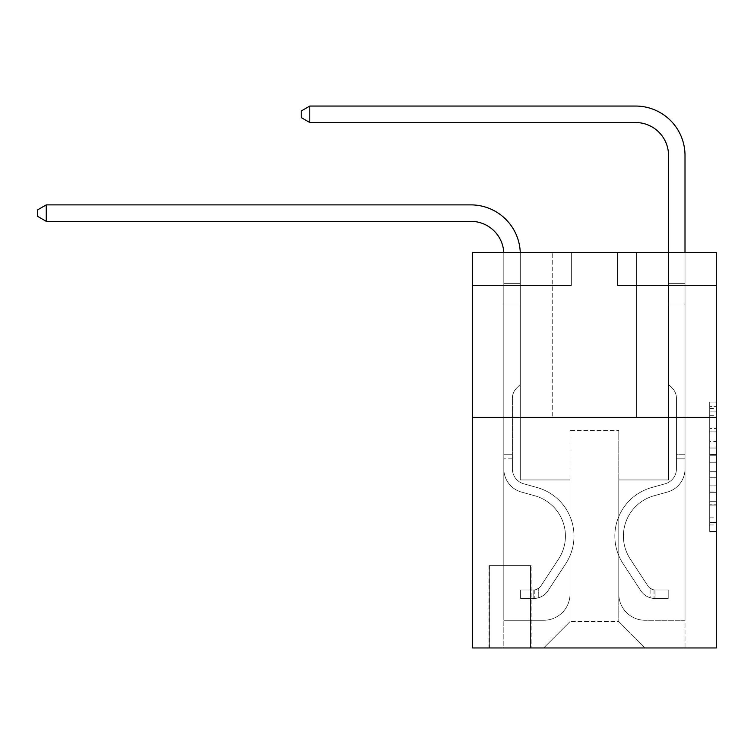 <?xml version="1.0" encoding="UTF-8"?>
<svg xmlns="http://www.w3.org/2000/svg" width="754" height="754" viewBox="0 0 754 754"><rect width="100%" height="100%" fill="white"/><g stroke="black" fill="none" stroke-linecap="round" stroke-linejoin="round"><path stroke-width="0.57" stroke-dasharray="3.77 2.83" d="M709.712 441.542L709.712 462.24L716.3 462.24L716.3 524.972L716.3 408.564L716.3 462.24L709.712 462.24L709.712 406.623L709.712 531.438L709.712 402.099L709.712 522.381L716.3 522.381L709.712 522.381L716.3 522.381L709.712 522.381L709.712 501.683L709.712 531.438L716.3 531.438L716.3 402.099L716.3 522.06L716.3 471.297L709.712 471.297L716.3 471.297L716.3 501.683L716.3 411.147L709.712 411.147L716.3 411.147L716.3 531.438L716.3 408.564L716.3 531.438L709.712 531.438L709.712 402.099L716.3 402.099L716.3 408.564L716.3 402.099L716.3 408.564L716.3 402.099L716.3 406.623L716.3 402.099L709.712 402.099L709.712 411.147L716.3 411.147L709.712 411.147L709.712 441.542L716.3 441.542M636.583 252.647L636.583 417.358L552.248 417.358L636.583 417.358L552.248 417.358L636.583 417.358L636.583 252.647L552.248 252.647L552.248 417.358L552.248 252.647L636.583 252.647M531.165 565.594L488.997 565.594L531.165 565.594L531.165 647.95L488.997 647.95L531.165 647.95M488.997 565.594L488.997 647.95M716.3 454.483L716.3 448.008L716.3 454.483L709.712 454.483L709.712 428.451L709.712 505.086L709.712 485.84L716.3 485.84L709.712 485.84L709.712 531.438L716.3 531.438L709.712 531.438L716.3 531.438L709.712 531.438L709.712 402.099L716.3 402.099L709.712 402.099L716.3 402.099L709.712 402.099L709.712 454.483L716.3 454.483M716.3 417.358L716.3 647.95L472.532 647.95L472.532 417.358L716.3 417.358L716.3 252.647L617.479 252.647L716.3 252.647L716.3 285.587L716.3 252.647L472.532 252.647L571.353 252.647L472.532 252.647L472.532 417.358L716.3 417.358L472.532 417.358M716.3 285.587L617.479 285.587L716.3 285.587M668.534 285.587L685.009 285.587L668.534 285.587L685.009 285.587L668.534 285.587L685.009 285.587L668.534 285.587L685.009 285.587L668.534 285.587L685.009 285.587L668.534 285.587L685.009 285.587L668.534 285.587L685.009 285.587L668.534 285.587L685.009 285.587L668.534 285.587L668.534 479.94L618.789 479.94L618.789 621.588L570.043 621.588L618.789 621.588L645.141 647.95L685.009 647.95L685.009 285.587L685.009 647.95L543.681 647.95L645.141 647.95L618.789 621.588L645.141 647.95L618.789 621.588L618.789 430.534L618.789 593.926A26.352 26.352 0 0 0 645.141 620.278L685.009 620.278L685.009 285.587L685.009 620.278L685.009 285.587L685.009 620.278L685.009 285.587L685.009 620.278L685.009 285.587L685.009 620.278L685.009 285.587L685.009 620.278L685.009 285.587L685.009 620.278L645.141 620.278A26.352 26.352 0 0 1 618.789 593.926A26.352 26.352 0 0 0 645.141 620.278A26.352 26.352 0 0 1 618.789 593.926A26.352 26.352 0 0 0 645.141 620.278A26.352 26.352 0 0 1 618.789 593.926A26.352 26.352 0 0 0 645.141 620.278A26.352 26.352 0 0 1 618.789 593.926A26.352 26.352 0 0 0 645.141 620.278A26.352 26.352 0 0 1 618.789 593.926A26.352 26.352 0 0 0 645.141 620.278A26.352 26.352 0 0 1 618.789 593.926A26.352 26.352 0 0 0 645.141 620.278A26.352 26.352 0 0 1 618.789 593.926L618.789 479.94L618.789 593.926L618.789 479.94L618.789 593.926L618.789 479.94L618.789 593.926L618.789 479.94L618.789 593.926L618.789 479.94L618.789 593.926L618.789 479.94L618.789 593.926L618.789 479.94L668.534 479.94L618.789 479.94L668.534 479.94L618.789 479.94L668.534 479.94L618.789 479.94L668.534 479.94L618.789 479.94L668.534 479.94L618.789 479.94L668.534 479.94L618.789 479.94L668.534 479.94L618.789 479.94L668.534 479.94L668.534 285.587M472.532 285.587L571.353 285.587L472.532 285.587L472.532 252.647L472.532 285.587M503.823 285.587L520.298 285.587L503.823 285.587L520.298 285.587L503.823 285.587L520.298 285.587L503.823 285.587L520.298 285.587L503.823 285.587L520.298 285.587L503.823 285.587L520.298 285.587L503.823 285.587L520.298 285.587L503.823 285.587L520.298 285.587L503.823 285.587L503.823 647.95L543.681 647.95L570.043 621.588L570.043 479.94L520.298 479.94L520.298 285.587L520.298 479.94L520.298 285.587L520.298 479.94L520.298 285.587L520.298 479.94L520.298 285.587L520.298 479.94L520.298 285.587L520.298 479.94L520.298 285.587L520.298 479.94L520.298 285.587L520.298 479.94L520.298 285.587L520.298 479.94L570.043 479.94L520.298 479.94L570.043 479.94L520.298 479.94L570.043 479.94L520.298 479.94L570.043 479.94L520.298 479.94L570.043 479.94L520.298 479.94L570.043 479.94L520.298 479.94L570.043 479.94L520.298 479.94L570.043 479.94L570.043 621.588L543.681 647.95L570.043 621.588L543.681 647.95L503.823 647.95L503.823 285.587L503.823 620.278L543.681 620.278A26.352 26.352 0 0 0 570.043 593.926L570.043 479.94L570.043 593.926A26.352 26.352 0 0 1 543.681 620.278A26.352 26.352 0 0 0 570.043 593.926A26.352 26.352 0 0 1 543.681 620.278A26.352 26.352 0 0 0 570.043 593.926A26.352 26.352 0 0 1 543.681 620.278A26.352 26.352 0 0 0 570.043 593.926A26.352 26.352 0 0 1 543.681 620.278A26.352 26.352 0 0 0 570.043 593.926A26.352 26.352 0 0 1 543.681 620.278A26.352 26.352 0 0 0 570.043 593.926A26.352 26.352 0 0 1 543.681 620.278A26.352 26.352 0 0 0 570.043 593.926A26.352 26.352 0 0 1 543.681 620.278L503.823 620.278L543.681 620.278L503.823 620.278L543.681 620.278L503.823 620.278L543.681 620.278L503.823 620.278L543.681 620.278L503.823 620.278L543.681 620.278L503.823 620.278L543.681 620.278L503.823 620.278L503.823 285.587M489.657 647.95L530.505 647.95L489.657 647.95L489.657 565.594L530.505 565.594L530.505 647.95L530.505 565.594L489.657 565.594L489.657 647.95M570.043 430.534L570.043 621.588L570.043 430.534L618.789 430.534L570.043 430.534M617.479 285.587L617.479 252.647L617.479 285.587M571.353 285.587L571.353 252.647L571.353 285.587M709.712 462.24L716.3 462.24L709.712 462.24M709.712 406.623L709.712 402.099L709.712 406.623L716.3 406.623L709.712 406.623M709.712 504.756L709.712 477.763L709.712 504.756L716.3 504.756L709.712 504.756M709.712 477.763L709.712 471.297L716.3 471.297L709.712 471.297L709.712 477.763L716.3 477.763L709.712 477.763M709.712 428.451L709.712 411.147L709.712 428.451L716.3 428.451L709.712 428.451M709.712 402.099L716.3 402.099L709.712 402.099L709.712 408.564L709.712 402.099L716.3 402.099M709.712 531.438L716.3 531.438L709.712 531.438L709.712 524.972L709.712 531.438M46.267 204.881L470.882 204.881L46.267 204.881L470.882 204.881L46.267 204.881L37.7 209.819L46.267 204.881L37.7 209.819L46.267 204.881L37.7 209.819L46.267 204.881L470.882 204.881A49.415 49.415 169.3 0 1 520.298 254.296L520.298 304.032L503.823 304.032L503.823 468.884L503.823 304.032L520.298 304.032L520.298 384.408L516.584 388.122L520.298 384.408L520.298 304.032L520.298 384.408L520.298 304.032L503.823 304.032L503.823 468.884L503.823 254.296L503.823 468.884L503.823 454.247L512.39 454.247L503.823 454.247L512.39 454.247L503.823 454.247L512.39 454.247L512.39 468.884A15.485 15.485 169.3 0 0 523.719 483.795A15.485 15.485 169.3 0 1 512.39 468.884L512.39 454.247L512.39 468.884A15.485 15.485 169.3 0 0 523.719 483.795A15.485 15.485 169.3 0 1 512.39 468.884A15.485 15.485 169.3 0 0 523.719 483.795A15.485 15.485 169.3 0 1 512.39 468.884L512.39 454.247L512.39 468.884A15.485 15.485 169.3 0 0 523.719 483.795A15.485 15.485 169.3 0 1 512.39 468.884L512.39 454.247L512.39 468.884A15.485 15.485 169.3 0 0 523.719 483.795A15.485 15.485 169.3 0 1 512.39 468.884A15.485 15.485 169.3 0 0 523.719 483.795A15.485 15.485 169.3 0 1 512.39 468.884L512.39 454.247L512.39 468.884A15.485 15.485 -10.7 0 0 523.719 483.795L537.121 487.536L523.719 483.795A15.485 15.485 169.3 0 1 512.39 468.884A15.485 15.485 -10.7 0 0 523.719 483.795L537.121 487.536L523.719 483.795A15.485 15.485 169.3 0 1 512.39 468.884A15.485 15.485 -10.7 0 0 523.719 483.795L537.121 487.536L523.719 483.795A15.485 15.485 169.3 0 1 512.39 468.884L512.39 454.247L512.39 468.884A15.485 15.485 -10.7 0 0 523.719 483.795L537.121 487.536L523.719 483.795A15.485 15.485 169.3 0 1 512.39 468.884A15.485 15.485 -10.7 0 0 523.719 483.795L537.121 487.536L523.719 483.795A15.485 15.485 169.3 0 1 512.39 468.884A15.485 15.485 -10.7 0 0 523.719 483.795L537.121 487.536A50.405 50.405 -10.7 0 1 565.736 563.728A50.405 50.405 -10.7 0 0 537.121 487.536L523.719 483.795L537.121 487.536A50.405 50.405 -10.7 0 1 565.736 563.728A50.405 50.405 -10.7 0 0 537.121 487.536A50.405 50.405 -10.7 0 1 565.736 563.728A50.405 50.405 -10.7 0 0 537.121 487.536L523.719 483.795L537.121 487.536A50.405 50.405 -10.7 0 1 565.736 563.728A50.405 50.405 -10.7 0 0 537.121 487.536L523.719 483.795A15.485 15.485 169.3 0 1 512.39 468.884L512.39 454.247L512.39 468.884A15.485 15.485 -10.7 0 0 523.719 483.795L537.121 487.536A50.405 50.405 -10.7 0 1 565.736 563.728A50.405 50.405 -10.7 0 0 537.121 487.536A50.405 50.405 -10.7 0 1 565.736 563.728A50.405 50.405 -10.7 0 0 537.121 487.536L523.719 483.795L537.121 487.536A50.405 50.405 -10.7 0 1 565.736 563.728A50.405 50.405 -10.7 0 0 537.121 487.536L523.719 483.795L537.121 487.536A50.405 50.405 -10.7 0 1 565.736 563.728A50.405 50.405 -10.7 0 0 537.121 487.536A50.405 50.405 169.3 0 1 565.736 563.728L548.073 590.655L565.736 563.728A50.405 50.405 -10.7 0 0 537.121 487.536A50.405 50.405 169.3 0 1 565.736 563.728L548.073 590.655L565.736 563.728A50.405 50.405 -10.7 0 0 537.121 487.536L523.719 483.795A15.485 15.485 169.3 0 1 512.39 468.884A15.485 15.485 -10.7 0 0 523.719 483.795L537.121 487.536A50.405 50.405 169.3 0 1 565.736 563.728L548.073 590.655L565.736 563.728A50.405 50.405 -10.7 0 0 537.121 487.536A50.405 50.405 169.3 0 1 565.736 563.728L548.073 590.655L565.736 563.728A50.405 50.405 -10.7 0 0 537.121 487.536A50.405 50.405 169.3 0 1 565.736 563.728L548.073 590.655A17.455 17.455 169.3 0 1 538.742 597.715C533.672 598.799 533.672 598.799 538.742 597.715C533.672 598.799 533.672 598.799 538.742 597.715A17.455 17.455 -10.7 0 0 548.073 590.655L565.736 563.728A50.405 50.405 -10.7 0 0 537.121 487.536L523.719 483.795L537.121 487.536A50.405 50.405 169.3 0 1 565.736 563.728L548.073 590.655A17.455 17.455 -10.7 0 1 533.804 598.535A17.455 17.455 -10.7 0 0 548.073 590.655A17.455 17.455 169.3 0 1 538.742 597.715C533.672 598.799 533.672 598.799 538.742 597.715C533.672 598.799 533.672 598.799 538.742 597.715A17.455 17.455 -10.7 0 0 548.073 590.655L565.736 563.728L548.073 590.655A17.455 17.455 -10.7 0 1 533.804 598.535A17.455 17.455 -10.7 0 0 548.073 590.655A17.455 17.455 169.3 0 1 538.742 597.715C533.672 598.799 533.672 598.799 538.742 597.715C533.672 598.799 533.672 598.799 538.742 597.715A17.455 17.455 -10.7 0 0 548.073 590.655L565.736 563.728L548.073 590.655A17.455 17.455 -10.7 0 1 533.804 598.535A17.455 17.455 -10.7 0 0 548.073 590.655A17.455 17.455 169.3 0 1 538.742 597.715C533.672 598.799 533.672 598.799 538.742 597.715C533.672 598.799 533.672 598.799 538.742 597.715A17.455 17.455 -10.7 0 0 548.073 590.655L565.736 563.728A50.405 50.405 -10.7 0 0 537.121 487.536A50.405 50.405 169.3 0 1 565.736 563.728L548.073 590.655A17.455 17.455 -10.7 0 1 533.804 598.535A17.455 17.455 -10.7 0 0 548.073 590.655A17.455 17.455 169.3 0 1 538.742 597.715C533.672 598.799 533.672 598.799 538.742 597.715C533.672 598.799 533.672 598.799 538.742 597.715A17.455 17.455 -10.7 0 0 548.073 590.655L565.736 563.728L548.073 590.655A17.455 17.455 -10.7 0 1 533.804 598.535A17.455 17.455 -10.7 0 0 548.073 590.655A17.455 17.455 169.3 0 1 538.742 597.715C533.672 598.799 533.672 598.799 538.742 597.715C533.672 598.799 533.672 598.799 538.742 597.715A17.455 17.455 -10.7 0 0 548.073 590.655L565.736 563.728L548.073 590.655A17.455 17.455 -10.7 0 1 533.804 598.535A17.455 17.455 -10.7 0 0 548.073 590.655A17.455 17.455 169.3 0 1 538.742 597.715C533.672 598.799 533.672 598.799 538.742 597.715C533.672 598.799 533.672 598.799 538.742 597.715A17.455 17.455 -10.7 0 0 548.073 590.655L565.736 563.728A50.405 50.405 -10.7 0 0 537.121 487.536A50.405 50.405 169.3 0 1 565.736 563.728L548.073 590.655A17.455 17.455 -10.7 0 1 533.804 598.535A17.455 17.455 -10.7 0 0 548.073 590.655A17.455 17.455 169.3 0 1 538.742 597.715C533.672 598.799 533.672 598.799 538.742 597.715C533.672 598.799 533.672 598.799 538.742 597.715A17.455 17.455 -10.7 0 0 548.073 590.655L565.736 563.728L548.073 590.655A17.455 17.455 -10.7 0 1 533.804 598.535L520.628 598.535L533.804 598.535A17.455 17.455 -10.7 0 0 548.073 590.655L565.736 563.728A50.405 50.405 -10.7 0 0 537.121 487.536L523.719 483.795A15.485 15.485 169.3 0 1 512.39 468.884L512.39 454.247L512.39 458.206L512.39 454.247L503.823 454.247L503.823 468.884A24.043 24.043 169.3 0 0 521.419 492.051A24.043 24.043 169.3 0 1 503.823 468.884A24.043 24.043 169.3 0 0 521.419 492.051A24.043 24.043 169.3 0 1 503.823 468.884L503.823 458.206L503.823 468.884A24.043 24.043 169.3 0 0 521.419 492.051A24.043 24.043 169.3 0 1 503.823 468.884A24.043 24.043 169.3 0 0 521.419 492.051A24.043 24.043 169.3 0 1 503.823 468.884A24.043 24.043 169.3 0 0 521.419 492.051A24.043 24.043 169.3 0 1 503.823 468.884A24.043 24.043 169.3 0 0 521.419 492.051A24.043 24.043 169.3 0 1 503.823 468.884A24.043 24.043 169.3 0 0 521.419 492.051A24.043 24.043 169.3 0 1 503.823 468.884A24.043 24.043 169.3 0 0 521.419 492.051A24.043 24.043 169.3 0 1 503.823 468.884A24.043 24.043 -10.7 0 0 521.419 492.051L534.822 495.783L521.419 492.051A24.043 24.043 169.3 0 1 503.823 468.884A24.043 24.043 -10.7 0 0 521.419 492.051L534.822 495.783L521.419 492.051A24.043 24.043 169.3 0 1 503.823 468.884A24.043 24.043 -10.7 0 0 521.419 492.051L534.822 495.783A41.838 41.838 -10.7 0 1 558.573 559.034A41.838 41.838 -10.7 0 0 534.822 495.783A41.838 41.838 -10.7 0 1 558.573 559.034A41.838 41.838 -10.7 0 0 534.822 495.783L521.419 492.051L534.822 495.783A41.838 41.838 -10.7 0 1 558.573 559.034A41.838 41.838 -10.7 0 0 534.822 495.783L521.419 492.051L534.822 495.783A41.838 41.838 -10.7 0 1 558.573 559.034A41.838 41.838 -10.7 0 0 534.822 495.783A41.838 41.838 -10.7 0 1 558.573 559.034A41.838 41.838 -10.7 0 0 534.822 495.783L521.419 492.051L534.822 495.783A41.838 41.838 -10.7 0 1 558.573 559.034A41.838 41.838 -10.7 0 0 534.822 495.783L521.419 492.051L534.822 495.783A41.838 41.838 -10.7 0 1 558.573 559.034A41.838 41.838 -10.7 0 0 534.822 495.783A41.838 41.838 -10.7 0 1 558.573 559.034A41.838 41.838 -10.7 0 0 534.822 495.783L521.419 492.051L534.822 495.783A41.838 41.838 169.3 0 1 558.573 559.034L540.91 585.952L558.573 559.034A41.838 41.838 -10.7 0 0 534.822 495.783A41.838 41.838 169.3 0 1 558.573 559.034L540.91 585.952L558.573 559.034A41.838 41.838 -10.7 0 0 534.822 495.783A41.838 41.838 169.3 0 1 558.573 559.034L540.91 585.952L558.573 559.034A41.838 41.838 -10.7 0 0 534.822 495.783L521.419 492.051L534.822 495.783A41.838 41.838 169.3 0 1 558.573 559.034L540.91 585.952L558.573 559.034A41.838 41.838 -10.7 0 0 534.822 495.783A41.838 41.838 169.3 0 1 558.573 559.034L540.91 585.952A8.897 8.897 169.3 0 1 538.742 588.243C533.757 590.533 533.757 590.533 538.742 588.243C533.757 590.533 533.757 590.533 538.742 588.243A8.897 8.897 -10.7 0 0 540.91 585.952L558.573 559.034A41.838 41.838 -10.7 0 0 534.822 495.783A41.838 41.838 169.3 0 1 558.573 559.034L540.91 585.952A8.897 8.897 -10.7 0 1 533.804 589.958A8.897 8.897 -10.7 0 0 540.91 585.952A8.897 8.897 169.3 0 1 538.742 588.243C533.757 590.533 533.757 590.533 538.742 588.243C533.757 590.533 533.757 590.533 538.742 588.243A8.897 8.897 -10.7 0 0 540.91 585.952L558.573 559.034L540.91 585.952A8.897 8.897 -10.7 0 1 533.804 589.958A8.897 8.897 -10.7 0 0 540.91 585.952A8.897 8.897 169.3 0 1 538.742 588.243C533.757 590.533 533.757 590.533 538.742 588.243C533.757 590.533 533.757 590.533 538.742 588.243A8.897 8.897 -10.7 0 0 540.91 585.952L558.573 559.034L540.91 585.952A8.897 8.897 -10.7 0 1 533.804 589.958A8.897 8.897 -10.7 0 0 540.91 585.952A8.897 8.897 169.3 0 1 538.742 588.243C533.757 590.533 533.757 590.533 538.742 588.243C533.757 590.533 533.757 590.533 538.742 588.243A8.897 8.897 -10.7 0 0 540.91 585.952L558.573 559.034A41.838 41.838 -10.7 0 0 534.822 495.783A41.838 41.838 169.3 0 1 558.573 559.034L540.91 585.952A8.897 8.897 -10.7 0 1 533.804 589.958A8.897 8.897 -10.7 0 0 540.91 585.952A8.897 8.897 169.3 0 1 538.742 588.243C533.757 590.533 533.757 590.533 538.742 588.243C533.757 590.533 533.757 590.533 538.742 588.243A8.897 8.897 -10.7 0 0 540.91 585.952L558.573 559.034L540.91 585.952A8.897 8.897 -10.7 0 1 533.804 589.958A8.897 8.897 -10.7 0 0 540.91 585.952A8.897 8.897 169.3 0 1 538.742 588.243C533.757 590.533 533.757 590.533 538.742 588.243C533.757 590.533 533.757 590.533 538.742 588.243A8.897 8.897 -10.7 0 0 540.91 585.952L558.573 559.034L540.91 585.952A8.897 8.897 -10.7 0 1 533.804 589.958A8.897 8.897 -10.7 0 0 540.91 585.952A8.897 8.897 169.3 0 1 538.742 588.243C533.757 590.533 533.757 590.533 538.742 588.243C533.757 590.533 533.757 590.533 538.742 588.243A8.897 8.897 -10.7 0 0 540.91 585.952L558.573 559.034A41.838 41.838 -10.7 0 0 534.822 495.783A41.838 41.838 169.3 0 1 558.573 559.034L540.91 585.952A8.897 8.897 -10.7 0 1 533.804 589.958A8.897 8.897 -10.7 0 0 540.91 585.952A8.897 8.897 169.3 0 1 538.742 588.243A8.897 8.897 -10.7 0 0 540.91 585.952L558.573 559.034L540.91 585.952A8.897 8.897 -10.7 0 1 533.804 589.958L520.628 589.967L520.628 598.535L520.628 589.967L533.804 589.958L533.804 598.535L520.628 598.535L533.804 598.535L533.804 589.958L520.628 589.967L520.628 598.535L520.628 589.967L533.804 589.958L533.804 598.535L520.628 598.535L533.804 598.535L533.804 589.958L520.628 589.967L520.628 598.535L520.628 589.967L533.804 589.958L533.804 598.535L520.628 598.535L533.804 598.535L533.804 589.958L520.628 589.967L520.628 598.535L520.628 589.967L533.804 589.958L533.804 598.535L520.628 598.535L533.804 598.535L533.804 589.958L520.628 589.967L520.628 598.535L520.628 589.967L533.804 589.958L533.804 598.535L520.628 598.535L533.804 598.535L533.804 589.958L520.628 589.967L520.628 598.535L520.628 589.967L533.804 589.958L533.804 598.535L520.628 598.535L533.804 598.535L533.804 589.958L520.628 589.967L520.628 598.535L520.628 589.967L533.804 589.958L533.804 598.535L520.628 598.535L533.804 598.535L533.804 589.958L520.628 589.967L533.804 589.958L533.804 598.535L533.804 589.958A8.897 8.897 -10.7 0 0 540.91 585.952L558.573 559.034A41.838 41.838 -10.7 0 0 534.822 495.783L521.419 492.051A24.043 24.043 169.3 0 1 503.823 468.884L503.823 254.296A32.94 32.94 -10.7 0 0 470.882 221.346L46.267 221.346L46.267 204.881L470.882 204.881A49.415 49.415 169.3 0 1 520.298 254.296L520.298 304.032L503.823 304.032L503.823 254.296A32.94 32.94 -10.7 0 0 470.882 221.346L46.267 221.346L37.7 216.407L37.7 209.819L37.7 216.407L46.267 221.346L46.267 204.881L470.882 204.881A49.415 49.415 169.3 0 1 520.298 254.296L520.298 283.655L503.823 283.655L503.823 304.032L503.823 283.655L520.298 283.655L520.298 384.408L516.584 388.122A14.317 14.317 -10.7 0 0 512.39 398.244A14.317 14.317 169.3 0 1 516.584 388.122L520.298 384.408L520.298 304.032L503.823 304.032L503.823 254.296A32.94 32.94 -10.7 0 0 470.882 221.346L46.267 221.346L37.7 216.407L37.7 209.819L46.267 204.881L46.267 221.346L46.267 204.881L37.7 209.819L37.7 216.407L46.267 221.346L37.7 216.407L37.7 209.819L46.267 204.881L470.882 204.881A49.415 49.415 169.3 0 1 520.298 254.296L520.298 283.655L503.823 283.655L503.823 254.296A32.94 32.94 -10.7 0 0 470.882 221.346L46.267 221.346L46.267 204.881L470.882 204.881A49.415 49.415 169.3 0 1 520.298 254.296L520.298 304.032L520.298 283.655L503.823 283.655L503.823 304.032L503.823 283.655L520.298 283.655L520.298 304.032L503.823 304.032L503.823 254.296A32.94 32.94 -10.7 0 0 470.882 221.346L46.267 221.346L37.7 216.407L46.267 221.346L46.267 204.881L46.267 221.346L37.7 216.407L37.7 209.819L37.7 216.407L46.267 221.346L46.267 204.881L37.7 209.819L46.267 204.881L470.882 204.881A49.415 49.415 169.3 0 1 520.298 254.296L520.298 283.655L503.823 283.655L503.823 254.296A32.94 32.94 -10.7 0 0 470.882 221.346L46.267 221.346L37.7 216.407L37.7 209.819L37.7 216.407L46.267 221.346L46.267 204.881L470.882 204.881A49.415 49.415 169.3 0 1 520.298 254.296L520.298 384.408L516.584 388.122A14.317 14.317 -10.7 0 0 512.39 398.244A14.317 14.317 169.3 0 1 516.584 388.122L520.298 384.408L520.298 304.032L503.823 304.032L503.823 283.655L503.823 304.032L503.823 283.655L520.298 283.655L503.823 283.655L503.823 254.296A32.94 32.94 -10.7 0 0 470.882 221.346L46.267 221.346L37.7 216.407L37.7 209.819L46.267 204.881L46.267 221.346L46.267 204.881L37.7 209.819L37.7 216.407L46.267 221.346L470.882 221.346L46.267 221.346L46.267 204.881L470.882 204.881A49.415 49.415 169.3 0 1 520.298 254.296L520.298 304.032L520.298 283.655L503.823 283.655L503.823 254.296A32.94 32.94 -10.7 0 0 470.882 221.346L46.267 221.346L46.267 204.881L470.882 204.881A49.415 49.415 169.3 0 1 520.298 254.296L520.298 304.032L503.823 304.032L503.823 468.884A24.043 24.043 -10.7 0 0 521.419 492.051A24.043 24.043 169.3 0 1 503.823 468.884L503.823 304.032L503.823 468.884A24.043 24.043 -10.7 0 0 521.419 492.051A24.043 24.043 169.3 0 1 503.823 468.884L503.823 304.032L520.298 304.032L520.298 384.408L516.584 388.122A14.317 14.317 -10.7 0 0 512.39 398.244A14.317 14.317 169.3 0 1 516.584 388.122L520.298 384.408L520.298 283.655L503.823 283.655L503.823 468.884A24.043 24.043 -10.7 0 0 521.419 492.051A24.043 24.043 169.3 0 1 503.823 468.884L503.823 304.032L520.298 304.032L520.298 384.408L516.584 388.122A14.317 14.317 -10.7 0 0 512.39 398.244A14.317 14.317 169.3 0 1 516.584 388.122L520.298 384.408L520.298 304.032L503.823 304.032L503.823 468.884A24.043 24.043 -10.7 0 0 521.419 492.051L534.822 495.783L521.419 492.051A24.043 24.043 169.3 0 1 503.823 468.884L503.823 304.032L520.298 304.032L520.298 283.655L520.298 384.408L516.584 388.122A14.317 14.317 -10.7 0 0 512.39 398.244A14.317 14.317 169.3 0 1 516.584 388.122L520.298 384.408L520.298 304.032L503.823 304.032L503.823 468.884A24.043 24.043 -10.7 0 0 521.419 492.051A24.043 24.043 169.3 0 1 503.823 468.884L503.823 283.655L520.298 283.655L503.823 283.655L503.823 254.296A32.94 32.94 -10.7 0 0 470.882 221.346L46.267 221.346L470.882 221.346L46.267 221.346L46.267 204.881L37.7 209.819L46.267 204.881L470.882 204.881A49.415 49.415 169.3 0 1 520.298 254.296L520.298 304.032L503.823 304.032L520.298 304.032L520.298 384.408L516.584 388.122A14.317 14.317 -10.7 0 0 512.39 398.244A14.317 14.317 169.3 0 1 516.584 388.122L520.298 384.408L520.298 254.296L520.298 283.655L503.823 283.655L503.823 254.296A32.94 32.94 -10.7 0 0 470.882 221.346L46.267 221.346L46.267 204.881L470.882 204.881A49.415 49.415 169.3 0 1 520.298 254.296L520.298 283.655L503.823 283.655L503.823 254.296A32.94 32.94 -10.7 0 0 470.882 221.346L46.267 221.346L37.7 216.407L37.7 209.819L37.7 216.407L46.267 221.346M512.39 468.884L512.39 398.244A14.317 14.317 169.3 0 1 516.584 388.122A14.317 14.317 -10.7 0 0 512.39 398.244A14.317 14.317 169.3 0 1 516.584 388.122A14.317 14.317 -10.7 0 0 512.39 398.244L512.39 468.884A15.485 15.485 169.3 0 0 523.719 483.795A15.485 15.485 169.3 0 1 512.39 468.884A15.485 15.485 169.3 0 0 523.719 483.795A15.485 15.485 169.3 0 1 512.39 468.884M676.442 454.247L676.442 458.206L685.009 458.206L685.009 454.247L685.009 468.884L685.009 283.655L685.009 304.032L685.009 283.655L668.534 283.655L668.534 155.465A32.94 32.94 0 0 0 635.594 122.525L309.8 122.525L309.8 106.05L635.594 106.05A49.415 49.415 0 0 1 685.009 155.465L685.009 304.032L685.009 283.655L668.534 283.655L668.534 304.032L685.009 304.032L668.534 304.032L668.534 384.408L672.248 388.122A14.317 14.317 0 0 1 676.442 398.244A14.317 14.317 0 0 0 672.248 388.122L668.534 384.408L668.534 155.465A32.94 32.94 0 0 0 635.594 122.525L309.8 122.525L301.232 117.586L301.232 110.998L301.232 117.586L309.8 122.525L309.8 106.05L309.8 122.525L301.232 117.586L301.232 110.998L309.8 106.05L301.232 110.998L301.232 117.586L309.8 122.525L309.8 106.05L635.594 106.05A49.415 49.415 0 0 1 685.009 155.465L685.009 468.884A24.043 24.043 0 0 1 667.413 492.051A24.043 24.043 0 0 0 685.009 468.884L685.009 304.032L668.534 304.032L668.534 384.408L672.248 388.122A14.317 14.317 0 0 1 676.442 398.244A14.317 14.317 0 0 0 672.248 388.122L668.534 384.408L668.534 304.032L685.009 304.032L685.009 468.884A24.043 24.043 0 0 1 667.413 492.051A24.043 24.043 0 0 0 685.009 468.884L685.009 304.032L668.534 304.032L668.534 283.655L685.009 283.655L668.534 283.655L668.534 155.465A32.94 32.94 0 0 0 635.594 122.525L309.8 122.525L635.594 122.525L309.8 122.525L309.8 106.05L301.232 110.998L309.8 106.05L635.594 106.05A49.415 49.415 0 0 1 685.009 155.465L685.009 283.655L685.009 155.465L685.009 283.655L668.534 283.655L668.534 384.408L672.248 388.122A14.317 14.317 0 0 1 676.442 398.244A14.317 14.317 0 0 0 672.248 388.122L668.534 384.408L668.534 304.032L685.009 304.032L685.009 468.884L685.009 458.206L676.442 458.206L676.442 454.247L685.009 454.247L676.442 454.247L676.442 468.884L676.442 398.244L676.442 468.884A15.485 15.485 0 0 1 665.113 483.795A15.485 15.485 0 0 0 676.442 468.884L676.442 398.244L676.442 468.884L676.442 454.247L685.009 454.247M655.028 598.535A17.455 17.455 0 0 1 640.759 590.655L623.096 563.728A50.405 50.405 0 0 1 651.71 487.536L665.113 483.795A15.485 15.485 0 0 0 676.442 468.884A15.485 15.485 0 0 1 665.113 483.795A15.485 15.485 0 0 0 676.442 468.884L676.442 398.244L676.442 468.884A15.485 15.485 0 0 1 665.113 483.795L651.71 487.536L665.113 483.795A15.485 15.485 0 0 0 676.442 468.884A15.485 15.485 0 0 1 665.113 483.795A15.485 15.485 0 0 0 676.442 468.884A15.485 15.485 0 0 1 665.113 483.795L651.71 487.536L665.113 483.795A15.485 15.485 0 0 0 676.442 468.884A15.485 15.485 0 0 1 665.113 483.795L651.71 487.536A50.405 50.405 0 0 0 623.096 563.728A50.405 50.405 0 0 1 651.71 487.536L665.113 483.795L651.71 487.536A50.405 50.405 0 0 0 623.096 563.728A50.405 50.405 0 0 1 651.71 487.536L665.113 483.795L651.71 487.536A50.405 50.405 0 0 0 623.096 563.728L640.759 590.655L623.096 563.728A50.405 50.405 0 0 1 651.71 487.536A50.405 50.405 0 0 0 623.096 563.728A50.405 50.405 0 0 1 651.71 487.536A50.405 50.405 0 0 0 623.096 563.728L640.759 590.655L623.096 563.728A50.405 50.405 0 0 1 651.71 487.536A50.405 50.405 0 0 0 623.096 563.728L640.759 590.655A17.455 17.455 0 0 0 650.089 597.715A17.455 17.455 0 0 1 640.759 590.655L623.096 563.728L640.759 590.655A17.455 17.455 0 0 0 650.089 597.715C655.16 598.799 655.16 598.799 650.089 597.715C655.16 598.799 655.16 598.799 650.089 597.715A17.455 17.455 0 0 1 640.759 590.655L623.096 563.728L640.759 590.655A17.455 17.455 0 0 0 650.089 597.715C655.16 598.799 655.16 598.799 650.089 597.715C655.16 598.799 655.16 598.799 650.089 597.715A17.455 17.455 0 0 1 640.759 590.655A17.455 17.455 0 0 0 655.028 598.535L655.028 589.958A8.897 8.897 0 0 1 647.922 585.952L630.259 559.034A41.838 41.838 0 0 1 654.01 495.783L667.413 492.051A24.043 24.043 0 0 0 685.009 468.884A24.043 24.043 0 0 1 667.413 492.051L654.01 495.783L667.413 492.051A24.043 24.043 0 0 0 685.009 468.884A24.043 24.043 0 0 1 667.413 492.051A24.043 24.043 0 0 0 685.009 468.884A24.043 24.043 0 0 1 667.413 492.051L654.01 495.783A41.838 41.838 0 0 0 630.259 559.034A41.838 41.838 0 0 1 654.01 495.783L667.413 492.051A24.043 24.043 0 0 0 685.009 468.884A24.043 24.043 0 0 1 667.413 492.051L654.01 495.783A41.838 41.838 0 0 0 630.259 559.034A41.838 41.838 0 0 1 654.01 495.783L667.413 492.051L654.01 495.783A41.838 41.838 0 0 0 630.259 559.034L647.922 585.952L630.259 559.034A41.838 41.838 0 0 1 654.01 495.783A41.838 41.838 0 0 0 630.259 559.034A41.838 41.838 0 0 1 654.01 495.783A41.838 41.838 0 0 0 630.259 559.034L647.922 585.952L630.259 559.034A41.838 41.838 0 0 1 654.01 495.783A41.838 41.838 0 0 0 630.259 559.034L647.922 585.952A8.897 8.897 0 0 0 650.089 588.243C655.075 590.533 655.075 590.533 650.089 588.243C655.075 590.533 655.075 590.533 650.089 588.243A8.897 8.897 0 0 1 647.922 585.952L630.259 559.034L647.922 585.952A8.897 8.897 0 0 0 650.089 588.243C655.075 590.533 655.075 590.533 650.089 588.243C655.075 590.533 655.075 590.533 650.089 588.243A8.897 8.897 0 0 1 647.922 585.952L630.259 559.034L647.922 585.952A8.897 8.897 0 0 0 650.089 588.243C655.075 590.533 655.075 590.533 650.089 588.243C655.075 590.533 655.075 590.533 650.089 588.243A8.897 8.897 0 0 1 647.922 585.952A8.897 8.897 0 0 0 655.028 589.958L655.028 598.535L668.204 598.535L655.028 598.535A17.455 17.455 0 0 1 640.759 590.655A17.455 17.455 0 0 0 655.028 598.535L655.028 589.958L668.204 589.967L655.028 589.958A8.897 8.897 0 0 1 647.922 585.952A8.897 8.897 0 0 0 655.028 589.958L655.028 598.535L668.204 598.535L668.204 589.967L668.204 598.535L655.028 598.535A17.455 17.455 0 0 1 640.759 590.655A17.455 17.455 0 0 0 655.028 598.535L655.028 589.958L668.204 589.967L655.028 589.958A8.897 8.897 0 0 1 647.922 585.952A8.897 8.897 0 0 0 655.028 589.958L655.028 598.535L668.204 598.535L668.204 589.967L668.204 598.535L655.028 598.535M520.269 252.647A49.415 49.415 169.3 0 1 520.298 254.296A49.415 49.415 169.3 0 0 470.882 204.881A49.415 49.415 169.3 0 1 520.298 254.296A49.415 49.415 169.3 0 0 470.882 204.881A49.415 49.415 169.3 0 1 520.298 254.296L520.298 283.655L503.823 283.655L503.823 254.296A32.94 32.94 -10.7 0 0 470.882 221.346A32.94 32.94 -10.7 0 1 503.823 254.296A32.94 32.94 -10.7 0 0 470.882 221.346A32.94 32.94 -10.7 0 1 503.823 254.296A32.94 32.94 -10.7 0 0 503.785 252.647M512.39 454.247L503.823 454.247L503.823 458.206L503.823 454.247L512.39 454.247M37.7 209.819L37.7 216.407L37.7 209.819M685.009 252.647L685.009 283.655L668.534 283.655L668.534 155.465L668.534 252.647M635.594 106.05A49.415 49.415 0 0 1 685.009 155.465A49.415 49.415 0 0 0 635.594 106.05M520.298 384.408L516.584 388.122L520.298 384.408M520.298 304.032L503.823 304.032L503.823 283.655L520.298 283.655L520.298 254.296L520.298 304.032M538.742 588.243C533.757 590.533 533.757 590.533 538.742 588.243C533.757 590.533 533.757 590.533 538.742 588.243L538.742 597.715L538.742 588.243M520.628 598.535L520.628 589.967L520.628 598.535M668.204 589.967L655.358 589.967L668.204 589.967L668.204 598.535L668.204 589.967M650.089 597.715C655.16 598.799 655.16 598.799 650.089 597.715C655.16 598.799 655.16 598.799 650.089 597.715L650.089 588.243L650.089 597.715M309.8 106.05L301.232 110.998L301.232 117.586L309.8 122.525M709.712 501.683L716.3 501.683L709.712 501.683M709.712 491.985L716.3 491.985M709.712 431.844L716.3 431.844L709.712 431.844M709.712 408.564L716.3 408.564M709.712 524.972L716.3 524.972M709.712 517.857L716.3 517.857M709.712 415.68L716.3 415.68M709.712 455.774L716.3 455.774L709.712 455.774M709.712 492.315L716.3 492.315L709.712 492.315M709.712 505.086L716.3 505.086L709.712 505.086M709.712 448.008L716.3 448.008L709.712 448.008M512.39 458.206L503.823 458.206L512.39 458.206M676.442 458.206L685.009 458.206L676.442 458.206M709.712 522.06L716.3 522.06M709.712 522.381L716.3 522.381M709.712 411.147L716.3 411.147M534.793 589.873L534.793 598.487L534.793 589.873M654.038 589.873L654.038 598.487"/><path stroke-width="1.13" d="M716.3 417.358L716.3 647.95L472.532 647.95L472.532 252.647L716.3 252.647L716.3 417.358L472.532 417.358M668.534 252.647L668.534 155.465A32.94 32.94 0 0 0 635.594 122.525L309.8 122.525L301.232 117.586L301.232 110.998L309.8 106.05L635.594 106.05A49.415 49.415 0 0 1 685.009 155.465L685.009 252.647M668.534 155.465A32.94 32.94 0 0 0 635.594 122.525A32.94 32.94 0 0 1 668.534 155.465M309.8 106.05L635.594 106.05L309.8 106.05L309.8 122.525M503.785 252.647A32.94 32.94 -10.7 0 0 470.882 221.346L46.267 221.346L37.7 216.407L37.7 209.819L46.267 204.881L470.882 204.881A49.415 49.415 169.3 0 1 520.269 252.647M46.267 204.881L46.267 221.346"/></g></svg>
